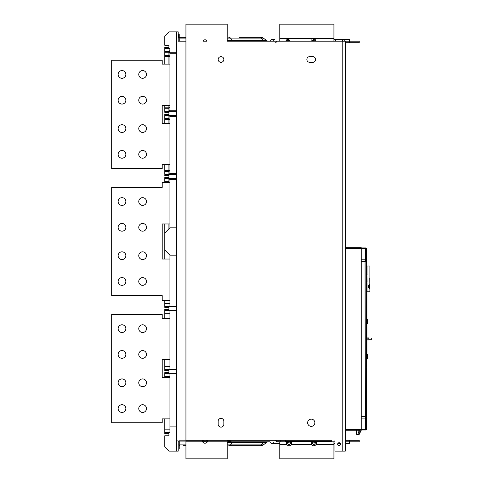 <?xml version="1.0" encoding="UTF-8"?>
<svg xmlns="http://www.w3.org/2000/svg" width="483" height="483" viewBox="0 0 483 483"><rect width="100%" height="100%" fill="white"/><g stroke="black" fill="none" stroke-linecap="round" stroke-linejoin="round"><path stroke-width="0.72" d="M349.402 42.715L349.402 41.17L359.201 41.17L359.201 42.715L345.279 42.715M345.279 443.382L349.402 443.382L349.402 441.83L359.201 441.83L359.201 440.285L345.279 440.285M229.419 441.112L227.082 442.253L229.322 441.83L269.472 441.83A1.546 1.546 0 0 1 271.023 443.382L279.79 443.382L279.79 441.957M281.849 441.83A1.546 1.546 90 0 0 281.843 441.83L279.79 441.83L280.816 441.83L279.79 441.83L279.79 458.85L333.934 458.85L333.934 441.83L316.498 441.836L316.262 444.414C314.596 446.25 312.966 446.25 311.378 444.414L311.143 441.836L316.498 441.836L315.164 442.718L315.043 443.599C314.216 444.771 313.407 444.771 312.598 443.599L312.483 442.718C313.473 441.873 314.367 441.873 315.164 442.718M298.868 441.317L298.868 441.836L304.024 441.83A1.546 1.546 0 0 1 304.024 441.83A1.546 1.546 0 0 0 304.024 441.836L312.736 441.83M314.264 441.83L315.369 441.83A1.546 1.546 0 0 0 316.522 441.317M327.691 441.83L331.924 441.83L327.691 441.83M281.903 441.83L285.459 441.83M345.279 441.83L349.402 441.83L349.402 440.285M333.934 443.382L334.96 443.382M337.901 443.382L340.28 443.382M273.082 441.83A1.546 1.546 0 0 0 274.634 443.382L279.79 443.382M312.598 443.599L311.378 444.414L291.509 444.414L290.289 443.599C289.468 444.771 288.653 444.771 287.85 443.599L287.729 442.718C288.719 441.873 289.613 441.873 290.41 442.718L291.75 441.836L291.509 444.414C289.842 446.25 288.212 446.25 286.63 444.414L286.389 441.836L311.143 441.836L312.483 442.718M333.934 444.414L316.262 444.414L315.043 443.599M290.41 442.718L290.289 443.599M287.729 442.718L286.389 441.836L276.632 441.722M287.85 443.599L286.63 444.414L279.79 444.414M279.79 441.83L288.309 441.83M289.836 441.83L293.966 441.83M306.035 441.836L312.658 441.83M334.96 441.83L333.934 441.83M227.191 440.309L227.191 441.83L207.461 441.83L206.235 441.021C205.414 442.193 204.599 442.193 203.796 441.021L203.778 440.285M231.315 441.83L230.735 441.257A1.546 1.546 0 0 0 229.642 440.804L227.191 440.804M275.66 440.285A1.546 1.546 0 0 0 277.212 441.83L275.66 440.285L293.966 440.285M206.573 440.285L206.259 440.285M202.311 440.285A4.124 2.475 -90 0 0 202.299 440.285L202.782 440.285M241.077 41.17L227.191 41.17L227.191 24.15L185.937 24.15L185.937 440.285L329.551 440.285M220.459 440.285L207.243 440.285M285.459 440.285L331.869 440.285L331.869 441.317L285.459 441.317L285.459 440.285M206.392 440.285L206.235 441.021M207.738 440.285L207.461 441.83C205.764 443.678 204.134 443.678 202.576 441.83L185.937 441.83L185.937 458.85L227.191 458.85L227.191 441.83M185.937 440.804L179.235 440.804L185.937 440.804L185.937 41.17L178.203 41.17L178.203 31.884L168.923 31.884L164.794 36.008L164.794 45.293L168.923 45.293L168.923 47.352L164.794 47.352L164.794 48.385L164.794 47.352M228.278 440.804L228.755 440.816A1.546 1.087 -90 0 1 229.371 441.257L229.775 441.83M228.779 445.7L260.88 445.7A4.124 4.124 -93 0 0 263.356 444.873A4.124 4.124 -93 0 1 260.88 445.7M233.869 441.83A2.578 1.781 -90 0 0 232.8 442.35L266.725 442.35A2.578 2.578 0 0 1 268.27 441.83A2.578 2.578 90 0 0 266.725 442.35L263.356 444.873L261.43 444.873L263.76 442.35A2.578 1.781 90 0 1 264.829 441.83M298.609 440.285L305.956 440.285M309.307 440.285L317.174 440.285M321.811 440.285L326.973 440.285M275.66 42.715L277.212 41.17M169.503 52.255L176.657 52.255M179.235 440.804A1.032 1.032 0 0 0 178.203 441.83L178.203 451.116L176.657 451.116L176.657 31.884M169.672 52.255L169.95 48.385L167.589 48.385L167.589 47.352M168.923 64.112L168.923 56.378L169.95 56.378L168.923 55.346L168.923 52.255L169.95 53.287L169.95 110.263L168.923 111.295L169.95 110.263L176.657 110.263M176.657 111.295L164.794 111.295L164.794 107.172L169.95 107.172L168.923 108.204L164.794 108.204M176.657 115.419L167.589 115.419L167.589 114.393L164.794 114.393L164.794 115.419L167.589 115.419M167.589 114.393L168.923 114.393L168.923 112.328L167.589 112.328L167.589 111.295M176.657 174.466L169.249 174.411M176.657 178.589L167.589 178.589L167.589 177.557L164.794 177.557L164.794 178.589L167.589 178.589M167.589 177.557L168.923 177.557L168.923 175.498L167.589 175.498L167.589 174.466M176.657 227.837L169.95 227.837L169.95 179.622L168.923 178.589L169.702 178.951M176.657 255.163L169.95 255.163L164.794 250.007L164.794 259.033M164.794 223.967L164.794 250.007M164.794 232.993L169.95 227.837M176.657 306.343L164.794 306.343L164.794 307.375L168.923 307.375L168.923 309.44L168.923 307.375M164.794 300.287L164.794 306.343M169.95 303.505L164.794 303.505M164.794 182.713L164.794 177.557M167.891 372.604L164.794 372.604L164.794 373.637L167.891 373.637L167.891 372.604L168.923 372.604L168.923 370.546L167.891 370.546L167.891 369.513L164.794 369.513L164.794 370.546L167.891 370.546M167.891 306.343L167.891 307.375M168.923 309.44L167.891 309.44L167.891 310.466L176.657 310.466M167.891 309.44L164.794 309.44L164.794 310.466L167.891 310.466M169.95 366.675L164.794 366.675L164.794 359.587M164.794 318.333L164.794 310.466M176.657 369.513L167.891 369.513M169.95 255.163L169.95 306.343M169.95 369.513L169.95 310.466M176.657 373.637L167.891 373.637M164.794 373.637L164.794 377.634M164.794 418.888L164.794 433.71L167.891 433.71L167.891 432.677L169.95 432.677L169.95 373.637M176.657 426.881L169.95 426.881M176.657 451.116L168.923 451.116L164.794 446.992L164.794 435.775L168.923 435.775L168.923 433.71L167.891 433.71M185.937 441.112L179.748 441.112L179.748 440.804L179.748 445.664M179.748 443.635L179.748 444.155L179.748 443.635M276.614 441.716L275.781 440.876M275.769 440.852L275.666 440.375M365.903 429.973L361.26 429.973L365.903 429.973A0.513 0.513 90 0 0 366.416 429.459A0.513 0.513 90 0 1 365.903 429.973M334.96 440.285L334.96 451.116L342.181 451.116L342.181 41.17L345.279 41.17L345.279 430.232L361.26 430.232L361.26 248.461L366.416 248.461A0.513 0.513 0 0 0 365.903 247.948A0.513 0.513 0 0 1 366.416 248.461L366.416 297.709M366.416 347.724L366.416 349.885M366.416 350.097L366.416 363.53M366.416 363.174L366.416 366.247M366.416 374.494L366.416 429.459L365.39 429.459L365.39 417.855M366.416 319.366L366.989 319.366L366.989 323.725L367.617 323.707M366.416 358.803L366.989 358.555L366.989 354.19L367.708 354.214L366.416 354.172L366.416 358.815L366.875 358.815L366.434 358.815M365.903 247.948L361.26 247.948L365.39 247.948L365.39 248.461L365.39 247.948M367.243 354.202L366.416 354.172L367.243 354.202M366.416 323.749L366.989 323.725M367.708 319.366L366.875 319.106L367.708 319.366L367.708 323.701M367.708 354.214L367.708 358.555L366.989 358.555L367.261 358.815M366.416 339.99L371.318 339.73L368.867 339.73L368.867 338.185L366.416 338.185M368.855 337.931L366.416 337.931M366.416 339.73L368.855 339.99M366.519 358.815L366.416 359.69M366.519 291.774L366.519 319.106M366.519 323.743L366.519 337.931M366.519 339.99L366.519 354.178M366.519 265.994L366.416 265.481M366.935 358.815L366.416 359.171M366.935 291.774L366.935 319.106M366.935 323.731L366.935 337.931M366.935 339.99L366.935 354.19M366.416 291.774L369.893 291.774L369.785 277.852L369.893 291.774M369.893 265.994L369.893 277.852L369.893 265.994L366.416 265.994M367.02 273.988L367.074 274.501L366.355 274.501M366.416 274.501L367.02 274.241L367.02 265.994M366.343 275.533L366.935 275.533L366.935 274.501M366.935 275.533L367.074 282.235L366.355 282.235M366.343 283.267L366.935 283.267L366.935 282.235M366.935 283.267L367.02 283.787M369.362 284.704L369.453 285.833C369.392 284.366 369.338 284.366 369.272 285.833L369.332 287.264M368.408 287.729L368.408 285.513L368.408 287.729M367.02 291.774L367.02 283.527L366.416 283.267M366.657 291.774L366.657 283.527M366.416 282.235L366.416 275.533M366.416 276.047L366.935 276.047M366.935 281.722L366.416 281.722M366.597 274.501L366.597 275.533M366.597 283.267L366.597 282.235M369.652 287.421L369.453 285.833M369.495 287.264L369.495 285.978M369.362 288.538L369.272 287.403C369.338 288.876 369.392 288.876 369.453 287.403M366.657 265.994L366.657 274.241M308.148 441.83L308.148 441.83A1.546 1.546 0 0 1 306.995 441.317A1.546 1.546 0 0 0 308.148 441.83M183.178 445.7L185.937 445.7M342.181 41.17L227.191 41.17L228.29 41.17L227.095 40.747L229.322 41.17M205.547 41.17L204.732 41.17M315.562 41.17L333.934 41.17L333.934 38.586L311.952 38.586L313.352 39.147L313.642 38.586L314.288 39.147L315.689 38.586L315.816 41.164L314.318 39.95L313.823 40.946L313.352 39.147M289.776 41.17L312.09 41.17M312.978 41.17L313.461 41.17M314.451 41.17L314.813 41.17M333.934 38.586L333.934 24.15L279.79 24.15L279.79 41.17L286.304 41.17M287.192 41.17L287.681 41.17M288.671 41.17L289.027 41.17M345.279 41.17L349.402 41.17L349.402 39.618L333.934 39.618M269.472 41.17A1.546 1.546 -90 0 0 271.023 39.618L274.634 39.618A1.546 1.546 0 0 0 273.082 41.17M288.212 38.586L288.538 39.95L290.035 41.164L289.909 38.586L286.165 38.586L286.039 41.164L287.536 39.95L287.862 38.586M314.288 39.147L314.318 39.95M288.508 39.147L289.909 38.586L311.952 38.586L311.825 41.164L313.322 39.95M288.538 39.95C288.2 41.23 287.862 41.23 287.536 39.95M279.79 38.586L286.165 38.586L287.572 39.147M342.701 39.618L342.701 41.17M344.246 39.618L344.246 41.17M179.748 37.481L179.748 38.127L185.937 38.127M179.748 41.17L179.748 38.127M179.748 39.364L179.748 38.845M268.27 41.17A2.578 2.578 0 0 1 266.725 40.65L263.356 38.127L266.725 40.65A2.578 2.578 90 0 0 268.27 41.17A2.578 2.578 90 0 1 266.725 40.65L263.76 40.65L261.43 38.127A4.124 2.856 -90 0 0 259.715 37.3L239.049 37.3M185.937 37.3L179.748 37.3M249.361 37.3L259.697 37.3M228.755 37.3A4.124 2.856 90 0 1 230.469 38.127L263.356 38.127A4.124 4.124 -87.7 0 0 260.88 37.3A4.124 4.124 -87.7 0 1 263.356 38.127A4.124 4.124 165.7 0 0 262.975 37.873M261.339 37.324A4.124 4.124 165.7 0 0 261.013 37.3L263.356 38.127M176.657 441.83A2.578 2.578 0 0 1 177.17 440.285L176.657 440.285M169.95 52.273L168.923 52.255L169.696 52.605M169.666 110.981L169.877 110.661M168.923 105.366L168.923 111.295L169.285 111.229M169.95 105.366L162.216 105.366L162.216 123.413L169.95 123.413M169.95 164.667L162.216 164.667L162.216 168.537L111.682 168.537L111.682 60.248L162.216 60.248L162.216 64.112L169.95 64.112M138.754 100.21A3.87 3.87 0 0 0 142.624 104.074A3.87 3.87 0 0 0 146.488 100.21A3.87 3.87 0 0 0 142.624 96.34A3.87 3.87 0 0 0 138.754 100.21M118.13 100.21A3.87 3.87 0 0 0 121.994 104.074A3.87 3.87 0 0 0 125.864 100.21A3.87 3.87 0 0 0 121.994 96.34A3.87 3.87 0 0 0 118.13 100.21M138.754 74.424A3.87 3.87 0 0 0 142.624 78.294A3.87 3.87 0 0 0 146.488 74.424A3.87 3.87 0 0 0 142.624 70.56A3.87 3.87 0 0 0 138.754 74.424M118.13 74.424A3.87 3.87 0 0 0 121.994 78.294A3.87 3.87 0 0 0 125.864 74.424A3.87 3.87 0 0 0 121.994 70.56A3.87 3.87 0 0 0 118.13 74.424M138.754 128.569A3.87 3.87 0 0 0 142.624 132.439A3.87 3.87 0 0 0 146.488 128.569A3.87 3.87 0 0 0 142.624 124.705A3.87 3.87 0 0 0 138.754 128.569M118.13 128.569A3.87 3.87 0 0 0 121.994 132.439A3.87 3.87 0 0 0 125.864 128.569A3.87 3.87 0 0 0 121.994 124.705A3.87 3.87 0 0 0 118.13 128.569M138.754 154.355A3.87 3.87 0 0 0 142.624 158.219A3.87 3.87 0 0 0 146.488 154.355A3.87 3.87 0 0 0 142.624 150.485A3.87 3.87 0 0 0 138.754 154.355M118.13 154.355A3.87 3.87 0 0 0 121.994 158.219A3.87 3.87 0 0 0 125.864 154.355A3.87 3.87 0 0 0 121.994 150.485A3.87 3.87 0 0 0 118.13 154.355M168.923 174.466L169.95 173.433L168.923 174.466L169.95 173.433L168.923 174.466L169.95 173.433L169.95 116.451L168.923 115.419L169.72 115.799M169.889 170.722L168.923 171.368L164.794 171.368L164.794 174.387L168.923 174.387L168.923 171.447L169.95 170.342L169.539 170.958L168.923 170.342L168.923 164.667M168.923 123.413L168.923 119.549L169.95 119.549A1.032 1.032 0 0 0 169.859 119.114A1.032 1.032 0 0 1 169.95 119.549L168.923 118.516L164.794 118.516L164.794 123.413M164.794 119.549L168.923 119.549L168.923 115.419L169.702 115.781M168.923 115.419L169.95 116.451L176.657 116.451M164.794 164.667L164.794 171.368L168.923 171.368L169.95 170.342L169.539 170.958M169.895 170.674L168.923 171.447L164.794 171.435M164.794 114.393L164.794 118.516M168.923 51.482L168.923 52.255L164.794 52.255L164.794 48.385L167.589 48.385M164.794 52.255L164.794 64.112M164.794 105.366L164.794 107.172M164.794 112.328L164.794 111.295L164.794 112.328L167.589 112.328M168.923 114.393L168.923 112.328M168.923 177.557L168.923 175.498M162.216 105.366L162.216 123.413M162.216 259.033L162.216 223.967L162.216 259.033L169.95 259.033M169.95 51.482L164.794 51.482M167.891 432.677L164.794 432.677M169.95 429.846L164.794 429.846M168.923 372.604L168.923 370.546M164.794 366.675L164.794 369.513M169.95 313.304L164.794 313.304M169.95 376.474L164.794 376.474M169.95 359.587L162.216 359.587L162.216 377.634L169.95 377.634M164.794 56.378L168.923 56.378L168.923 55.346L164.794 55.346M164.794 175.498L167.589 175.498M178.716 38.072L178.716 33.949L179.235 34.462L179.235 37.559L178.203 38.072M185.937 440.285L185.937 441.83M314.85 422.752A3.61 3.61 0 0 0 311.245 419.141A3.61 3.61 0 0 0 307.635 422.752A3.61 3.61 0 0 0 311.245 426.362A3.61 3.61 0 0 0 314.85 422.752M223.84 421.206A2.838 2.838 0 0 0 221.003 418.369A2.838 2.838 0 0 0 218.165 421.206L218.165 424.303A2.838 2.838 0 0 0 221.003 427.135A2.838 2.838 0 0 0 223.84 424.303L223.84 421.206M339.09 445.574A1.419 1.419 0 0 0 340.509 444.155A1.419 1.419 0 0 0 339.09 442.736A1.419 1.419 0 0 0 337.671 444.155A1.419 1.419 0 0 0 339.09 445.574M203.15 41.17L206.887 41.17C205.643 39.298 204.394 39.298 203.15 41.17L205.299 41.17M223.84 59.475A2.838 2.838 0 0 0 221.003 56.638A2.838 2.838 0 0 0 218.165 59.475A2.838 2.838 0 0 0 221.003 62.307A2.838 2.838 0 0 0 223.84 59.475M312.791 62.307L309.694 62.307A2.838 2.838 0 0 1 306.862 59.475A2.838 2.838 0 0 1 309.694 56.638L312.791 56.638A2.838 2.838 0 0 1 315.628 59.475A2.838 2.838 0 0 1 312.791 62.307M342.181 451.116L345.279 451.116L345.279 430.232L356.623 430.232L356.623 434.356L358.169 434.356L358.169 430.232L356.623 430.232M361.26 430.232L359.201 434.356L359.201 430.232L358.169 430.232M361.26 247.688L345.279 247.688L361.26 247.688L361.26 248.461L345.279 248.461M359.201 432.291L358.169 432.291M359.201 434.356L358.169 434.356M361.26 416.563L366.416 416.412L366.416 415.791L366.416 416.412L365.903 416.563L365.903 417.276L365.903 261.351L365.202 261.351L365.202 259.884L365.903 260.645L365.903 261.351L365.854 260.536L365.021 259.806L361.26 259.806L365.021 259.806L365.021 261.351L361.26 261.351M361.26 418.115L365.021 418.115L361.26 418.115M365.202 418.036L365.021 261.351L365.202 418.036L365.854 417.384L365.021 418.115M365.903 417.276L365.903 260.645M366.416 361.326L366.416 288.061M366.416 346.643L366.416 298.79M366.416 361.833L366.416 362.467M366.416 416.292L366.343 374.536M366.416 364.248L366.416 364.888M366.416 365.77L366.416 366.832M366.416 374.228L366.416 368.94M366.416 402.538L366.416 388.308M366.398 415.791L366.416 367.931M365.903 287.91L366.265 287.91L366.265 288.683L365.903 288.683M204.84 41.17L205.197 41.17M202.299 440.285L202.576 441.83L203.796 441.021M178.203 449.051L179.235 449.051L179.235 444.928L178.203 444.928M169.95 418.888L162.216 418.888L162.216 422.752L111.682 422.752L111.682 314.463L162.216 314.463L162.216 318.333L169.95 318.333M162.216 359.587L162.216 377.634M138.754 354.431A3.87 3.87 0 0 0 142.624 358.295A3.87 3.87 0 0 0 146.488 354.431A3.87 3.87 0 0 0 142.624 350.561A3.87 3.87 0 0 0 138.754 354.431M118.13 354.431A3.87 3.87 0 0 0 121.994 358.295A3.87 3.87 0 0 0 125.864 354.431A3.87 3.87 0 0 0 121.994 350.561A3.87 3.87 0 0 0 118.13 354.431M138.754 328.645A3.87 3.87 0 0 0 142.624 332.515A3.87 3.87 0 0 0 146.488 328.645A3.87 3.87 0 0 0 142.624 324.781A3.87 3.87 0 0 0 138.754 328.645M118.13 328.645A3.87 3.87 0 0 0 121.994 332.515A3.87 3.87 0 0 0 125.864 328.645A3.87 3.87 0 0 0 121.994 324.781A3.87 3.87 0 0 0 118.13 328.645M138.754 382.79A3.87 3.87 0 0 0 142.624 386.66A3.87 3.87 0 0 0 146.488 382.79A3.87 3.87 0 0 0 142.624 378.926A3.87 3.87 0 0 0 138.754 382.79M118.13 382.79A3.87 3.87 0 0 0 121.994 386.66A3.87 3.87 0 0 0 125.864 382.79A3.87 3.87 0 0 0 121.994 378.926A3.87 3.87 0 0 0 118.13 382.79M138.754 408.576A3.87 3.87 0 0 0 142.624 412.44A3.87 3.87 0 0 0 146.488 408.576A3.87 3.87 0 0 0 142.624 404.706A3.87 3.87 0 0 0 138.754 408.576M118.13 408.576A3.87 3.87 0 0 0 121.994 412.44A3.87 3.87 0 0 0 125.864 408.576A3.87 3.87 0 0 0 121.994 404.706A3.87 3.87 0 0 0 118.13 408.576M164.794 181.686L168.923 181.686L168.923 178.589L169.95 179.622L168.923 178.589M169.95 300.287L162.216 300.287L162.216 295.644L111.682 295.644L111.682 187.356L162.216 187.356L162.216 182.713L169.95 182.713A1.032 1.032 0 0 0 169.853 182.278A1.032 1.032 0 0 1 169.95 182.713L168.923 181.686L168.923 182.713M169.95 223.967L162.216 223.967M138.754 227.318A3.87 3.87 0 0 0 142.624 231.188A3.87 3.87 0 0 0 146.488 227.318A3.87 3.87 0 0 0 142.624 223.454A3.87 3.87 0 0 0 138.754 227.318M118.13 227.318A3.87 3.87 0 0 0 121.994 231.188A3.87 3.87 0 0 0 125.864 227.318A3.87 3.87 0 0 0 121.994 223.454A3.87 3.87 0 0 0 118.13 227.318M138.754 201.538A3.87 3.87 0 0 0 142.624 205.402A3.87 3.87 0 0 0 146.488 201.538A3.87 3.87 0 0 0 142.624 197.668A3.87 3.87 0 0 0 138.754 201.538M118.13 201.538A3.87 3.87 0 0 0 121.994 205.402A3.87 3.87 0 0 0 125.864 201.538A3.87 3.87 0 0 0 121.994 197.668A3.87 3.87 0 0 0 118.13 201.538M138.754 255.682A3.87 3.87 0 0 0 142.624 259.546A3.87 3.87 0 0 0 146.488 255.682A3.87 3.87 0 0 0 142.624 251.812A3.87 3.87 0 0 0 138.754 255.682M118.13 255.682A3.87 3.87 0 0 0 121.994 259.546A3.87 3.87 0 0 0 125.864 255.682A3.87 3.87 0 0 0 121.994 251.812A3.87 3.87 0 0 0 118.13 255.682M138.754 281.462A3.87 3.87 0 0 0 142.624 285.332A3.87 3.87 0 0 0 146.488 281.462A3.87 3.87 0 0 0 142.624 277.598A3.87 3.87 0 0 0 138.754 281.462M118.13 281.462A3.87 3.87 0 0 0 121.994 285.332A3.87 3.87 0 0 0 125.864 281.462A3.87 3.87 0 0 0 121.994 277.598A3.87 3.87 0 0 0 118.13 281.462M230.735 441.257L229.371 441.257M229.256 441.112L227.191 441.112M227.191 444.873L230.469 444.873L232.8 442.35L227.191 442.35M259.715 445.7A4.124 2.856 -90 0 0 261.43 444.873L230.469 444.873A4.124 2.856 90 0 1 228.755 445.7M266.725 442.35A2.578 2.578 0 0 1 268.27 441.83M168.319 47.352L168.319 48.385M176.657 53.287L169.95 53.287M168.319 114.393L168.319 115.419M168.319 111.295L168.319 112.328M168.319 177.557L168.319 178.589M168.319 174.466L168.319 175.498M280.816 440.285L280.816 441.83M365.39 429.973L365.39 429.459L345.279 429.459M365.39 260.065L365.39 248.461M366.519 358.917L366.935 358.917M324.648 441.317L324.648 441.83M335.48 39.618L335.48 41.17M264.829 41.17A2.578 1.781 90 0 1 263.76 40.65L232.8 40.65A2.578 1.781 -90 0 0 233.869 41.17M227.191 38.127L230.469 38.127L232.8 40.65L227.191 40.65M169.95 173.433L176.657 173.433M164.794 170.342L168.923 170.342M165.095 47.352L165.095 48.385M165.095 111.295L165.095 112.328M165.095 174.466L165.095 175.498M165.095 177.557L165.095 178.589M165.095 114.393L165.095 115.419M366.416 288.683L366.265 415.791L365.903 415.791M179.748 444.873L185.937 444.873M168.923 228.864L168.923 223.967M176.657 179.622L169.95 179.622M367.448 319.106L366.875 319.106M366.893 358.815L367.243 358.815M371.318 338.185L371.318 339.73M315.212 41.17L315.574 41.17L315.212 41.17M289.432 41.17L289.794 41.17L289.432 41.17M178.203 33.949L178.716 33.949M366.416 415.791L366.416 416.147"/></g></svg>
